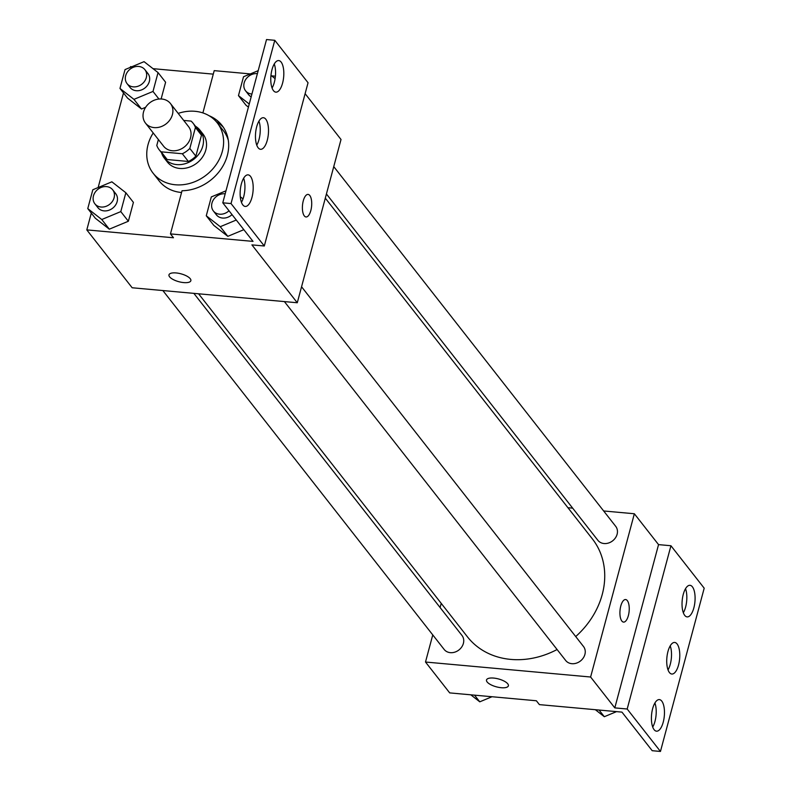 <?xml version="1.0" encoding="UTF-8"?>
<svg xmlns="http://www.w3.org/2000/svg" width="791" height="791" viewBox="0 0 791 791"><rect width="100%" height="100%" fill="white"/><g stroke="black" fill="none" stroke-linecap="round" stroke-linejoin="round"><path stroke-width="1.19" d="M161.799 99.023A15.86 13.338 141.9 0 1 170.451 103.532A15.86 13.338 141.9 0 1 166.189 123.811A15.86 13.338 141.9 0 1 145.485 123.089A15.86 13.338 141.9 0 1 145.831 106.993A15.86 13.338 141.9 0 1 161.799 99.023M170.451 103.532L188.594 126.679A15.86 13.338 141.9 0 1 184.333 146.958A15.86 13.338 141.9 0 1 163.628 146.246L145.485 123.089M158.378 139.532L156.796 145.435A21.525 18.104 141.9 0 0 159.169 149.746A21.525 18.104 141.9 0 0 161.146 151.823L182.326 153.751A21.525 18.104 141.9 0 0 189.82 148.431L195.426 127.489A21.525 18.104 141.9 0 0 193.053 123.178A21.525 18.104 141.9 0 0 191.076 121.102L183.69 120.43M189.82 148.431L195.861 156.153L201.478 135.212L195.426 127.489M193.053 123.178L199.105 130.901A21.525 18.104 141.9 0 1 201.478 135.212M195.861 156.153A21.525 18.104 141.9 0 1 188.377 161.463L182.326 153.751M159.169 149.746L165.22 157.458A21.525 18.104 141.9 0 0 167.198 159.545L188.377 161.463M161.562 152.792A22.652 19.043 -38.1 0 0 164.33 158.151A22.652 19.043 -38.1 0 0 185.598 163.569A22.652 19.043 -38.1 0 0 202.803 146.048A22.652 19.043 -38.1 0 0 199.985 130.208A22.652 19.043 -38.1 0 0 195.446 126.234M199.985 130.208L203.01 134.065A22.652 19.043 141.9 0 1 205.828 149.914A22.652 19.043 141.9 0 1 188.624 167.425A22.652 19.043 141.9 0 1 167.356 162.007L164.33 158.151M167.198 159.545L161.146 151.823M178.173 113.4A40.766 34.29 141.9 0 1 195.031 111.304A40.766 34.29 141.9 0 1 217.278 122.892A40.766 34.29 141.9 0 1 206.332 175.019A40.766 34.29 141.9 0 1 153.098 173.189A40.766 34.29 141.9 0 1 153.217 132.957M217.278 122.892L223.319 130.604A40.766 34.29 141.9 0 1 228.312 140.264M181.554 192.5A40.766 34.29 141.9 0 1 159.139 180.902L153.098 173.189M223.448 127.391A42.941 36.119 -38.1 0 0 216.21 121.606M213.273 74.136L153.039 68.669M131.85 66.751L130.545 66.632L130.347 67.364M123.495 92.942L98.153 187.526M91.301 213.095L86.802 229.894L173.486 237.765L170.46 233.899L253.021 241.393L222.775 202.812L231.031 203.564L264.303 246.001L251.914 244.884L297.278 302.755L341.02 139.493L305.118 93.674M165.606 82.234L161.117 98.984L165.606 82.234L158.042 72.584L144.061 61.658L125.027 69.588L119.975 88.434L133.956 99.359L152.999 91.44L158.042 72.584M119.975 88.434L127.529 98.084L141.52 109.01L145.633 107.299L141.52 109.01L133.956 99.359M87.771 208.597L95.335 218.247L109.316 229.172L128.36 221.243L133.412 202.387L125.848 192.747L111.867 181.821L92.824 189.751L87.771 208.597L101.762 219.522L120.796 211.602L125.848 192.747M202.882 112.915L214.213 70.636L250.342 73.919M271.531 75.847L275.406 76.193M222.775 202.812L266.527 39.55L274.784 40.301L308.045 82.739L264.303 246.001M86.802 229.894L132.166 287.766L297.278 302.755M306.028 216.971A11.321 4.568 95.2 0 0 310.823 210.515A11.321 4.568 -84.8 0 1 306.028 216.971A11.321 4.568 -84.8 0 1 302.498 205.274A11.321 4.568 -84.8 0 1 308.075 194.408A11.321 4.568 -84.8 0 1 310.833 210.515A11.321 4.568 95.2 0 0 308.075 194.408M169.6 276.83A11.321 4.084 15 0 1 168.977 274.833A11.321 4.084 15 0 1 180.971 273.824A11.321 4.084 15 0 1 190.858 280.696A11.321 4.084 15 0 1 181.317 282.258A11.321 4.084 15 0 1 169.6 276.83M168.977 274.833A11.321 4.084 -165 0 0 169.6 276.82A11.321 4.084 -165 0 0 181.307 282.258A11.321 4.084 -165 0 0 190.858 280.696M274.784 40.301L231.031 203.564M273.468 90.649A15.86 6.397 95.2 0 0 275.861 92.151A15.86 6.397 95.2 0 0 283.662 76.945A15.86 6.397 95.2 0 0 278.729 60.571A15.86 6.397 95.2 0 0 271.343 72.624A15.86 6.397 95.2 0 0 273.468 90.649M242.837 204.938A15.86 6.397 95.2 0 0 245.24 206.441A15.86 6.397 95.2 0 0 253.041 191.224A15.86 6.397 95.2 0 0 248.107 174.86A15.86 6.397 95.2 0 0 240.711 186.903A15.86 6.397 95.2 0 0 242.837 204.938M258.153 147.788A15.86 6.397 95.2 0 0 260.546 149.291A15.86 6.397 95.2 0 0 268.357 134.084A15.86 6.397 95.2 0 0 263.413 117.721A15.86 6.397 95.2 0 0 256.027 129.764A15.86 6.397 95.2 0 0 258.153 147.788M209.091 115.733A42.941 36.119 141.9 0 1 222.004 125.403A42.941 36.119 141.9 0 1 222.271 167.138A42.941 36.119 141.9 0 1 182.029 190.75L170.46 233.899M225.999 190.809L211.326 196.919L206.273 215.775L213.837 225.415L227.818 236.341L243.836 229.677L227.818 236.341L220.264 226.701L236.272 220.027M246.031 105.262L248.423 107.121L246.031 105.262L238.467 95.612L249.244 104.026M272.074 88.019A15.86 6.397 95.2 0 0 274.259 63.962M241.453 202.298A15.86 6.397 95.2 0 0 243.638 178.242M256.759 145.158A15.86 6.397 95.2 0 0 258.944 121.102M325.309 198.155L592.39 538.928A79.367 66.741 141.9 0 1 575.71 636.567M557.091 649.52A79.367 66.741 141.9 0 1 467.461 636.854L198.59 293.797M301.559 286.767L583.501 646.504A11.321 9.522 141.9 0 1 580.465 660.979A11.321 9.522 141.9 0 1 565.674 660.475L284.394 301.589M333.753 166.614L615.705 526.341A11.321 9.522 141.9 0 1 612.659 540.826A11.321 9.522 141.9 0 1 597.877 540.312L326.426 193.973M193.854 293.362L461.984 635.47A11.321 9.522 141.9 0 1 458.938 649.955A11.321 9.522 141.9 0 1 444.156 649.441L162.867 290.554M432.766 634.906L425.499 662.027L590.61 677.017L634.352 513.755L603.652 510.966M572.664 508.158L567.938 507.723M441.22 603.365L440.093 607.547M623.555 622.102A11.321 4.568 95.2 0 0 628.351 615.645A11.321 4.568 -84.8 0 1 623.555 622.102A11.321 4.568 -84.8 0 1 620.025 610.405A11.321 4.568 -84.8 0 1 625.602 599.538A11.321 4.568 -84.8 0 1 628.361 615.645A11.321 4.568 95.2 0 0 625.602 599.538M425.499 662.027L449.693 692.896L536.377 700.767L539.403 704.623L621.953 712.118L652.199 750.699L660.455 751.45L627.184 709.013L614.805 707.886L658.547 544.623L634.352 513.755M614.805 707.886L590.61 677.017M660.455 751.45L704.198 588.188L670.936 545.741L658.547 544.623M486.505 679.963A11.321 4.084 -165 0 0 487.127 681.951A11.321 4.084 15 0 1 486.505 679.963A11.321 4.084 15 0 1 498.498 678.955A11.321 4.084 15 0 1 508.386 685.827A11.321 4.084 15 0 1 498.844 687.389A11.321 4.084 15 0 1 487.127 681.961A11.321 4.084 -165 0 0 498.834 687.379A11.321 4.084 -165 0 0 508.386 685.827M669.423 672.528A15.86 6.397 95.2 0 0 671.816 674.031A15.86 6.397 95.2 0 0 679.627 658.824A15.86 6.397 95.2 0 0 674.683 642.45A15.86 6.397 95.2 0 0 667.297 654.503A15.86 6.397 95.2 0 0 669.423 672.528M661.77 701.103A15.86 6.397 95.2 0 0 659.378 699.6A15.86 6.397 95.2 0 0 651.566 714.807A15.86 6.397 95.2 0 0 656.51 731.181A15.86 6.397 95.2 0 0 663.896 719.128A15.86 6.397 95.2 0 0 661.77 701.103M692.392 586.813A15.86 6.397 95.2 0 0 689.999 585.31A15.86 6.397 95.2 0 0 682.188 600.527A15.86 6.397 95.2 0 0 687.132 616.891A15.86 6.397 95.2 0 0 694.518 604.848A15.86 6.397 95.2 0 0 692.392 586.813M627.184 709.013L670.936 545.741M668.029 669.898A15.86 6.397 95.2 0 0 670.214 645.842M652.723 727.038A15.86 6.397 95.2 0 0 654.908 702.981M683.345 612.758A15.86 6.397 95.2 0 0 685.53 588.702M470.793 694.814L479.771 701.825L491.982 696.733M479.771 701.825L474.541 695.151M595.346 709.705L604.314 716.715L616.535 711.623M604.314 716.715L599.084 710.041M144.901 69.667L147.927 73.523A11.321 9.522 141.9 0 1 144.882 88.009A11.321 9.522 141.9 0 1 130.1 87.494L127.074 83.638A11.321 9.522 141.9 0 1 127.321 72.139A11.321 9.522 141.9 0 1 138.722 66.454A11.321 9.522 141.9 0 1 144.901 69.667A11.321 9.522 141.9 0 1 141.856 84.153A11.321 9.522 141.9 0 1 127.074 83.638M158.951 99.043L152.999 91.44M127.529 98.084L141.52 109.01M112.698 189.83L115.723 193.686A11.321 9.522 141.9 0 1 112.688 208.171A11.321 9.522 141.9 0 1 97.896 207.657L94.871 203.801A11.321 9.522 141.9 0 1 95.118 192.302A11.321 9.522 141.9 0 1 106.518 186.607A11.321 9.522 141.9 0 1 112.698 189.83A11.321 9.522 141.9 0 1 109.662 204.315A11.321 9.522 141.9 0 1 94.871 203.801M95.335 218.247L109.316 229.172L101.762 219.522M109.316 229.172L128.36 221.243L120.796 211.602M128.36 221.243L133.412 202.387M275.11 78.635L270.957 75.392M258.192 70.656L243.519 76.757L238.467 95.612M251.172 96.828A11.321 9.522 141.9 0 1 248.592 94.673L245.576 90.817A11.321 9.522 141.9 0 1 245.813 79.318A11.321 9.522 141.9 0 1 257.223 73.622A11.321 9.522 141.9 0 1 257.391 73.642M251.924 94.04A11.321 9.522 141.9 0 1 245.576 90.817M243.015 198.877L240.286 196.741M206.273 215.775L220.264 226.701M232.03 214.618A11.321 9.522 141.9 0 1 216.398 214.836L213.372 210.97A11.321 9.522 141.9 0 1 213.619 199.47A11.321 9.522 141.9 0 1 225.02 193.785A11.321 9.522 141.9 0 1 225.198 193.805M213.837 225.415L227.818 236.341M229.014 210.762A11.321 9.522 141.9 0 1 213.372 210.97"/></g></svg>
